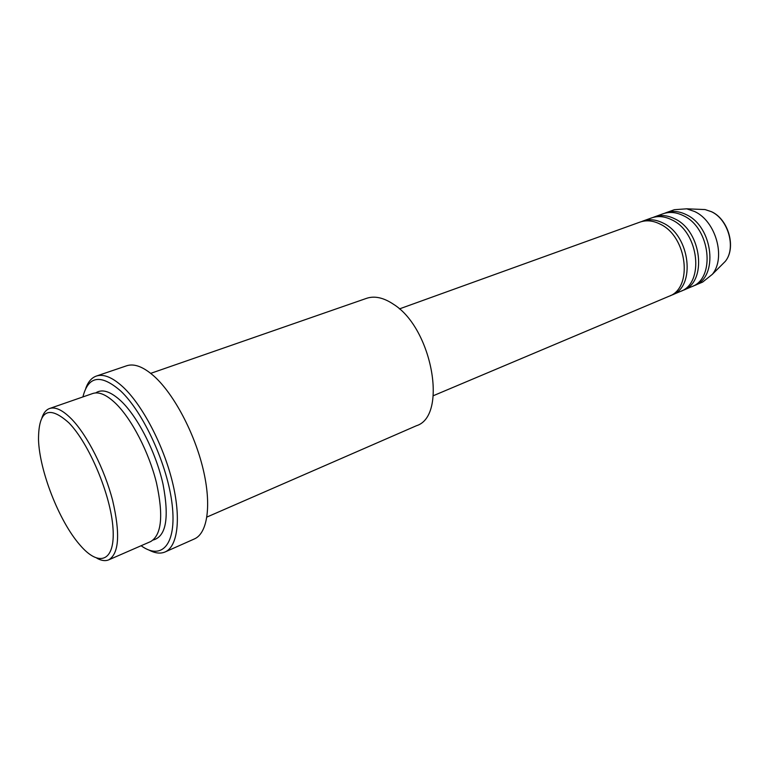 <?xml version="1.0" encoding="UTF-8"?>
<svg xmlns="http://www.w3.org/2000/svg" width="769" height="769" viewBox="0 0 769 769"><rect width="100%" height="100%" fill="white"/><g stroke="black" fill="none" stroke-linecap="round" stroke-linejoin="round"><path stroke-width="1.15" d="M433.332 395.708L668.982 296.276C693.177 288.25 687.39 236.669 660.254 224.173C653.131 220.578 646.373 219.886 639.981 222.106L399.39 308.917M670.395 295.623L671.846 295.065C696.06 287.029 690.322 235.545 663.186 223.097C656.063 219.511 649.305 218.829 642.903 221.049L641.461 221.635M671.846 295.065L680.382 291.47C704.635 283.396 699.031 232.209 671.904 219.886C664.791 216.339 658.033 215.676 651.622 217.906L642.903 221.049M681.776 290.817L683.208 290.278C707.47 282.194 701.905 231.104 674.788 218.829C667.684 215.291 660.917 214.638 654.506 216.868L653.083 217.435M683.208 290.278L691.6 286.731C715.901 278.618 710.46 227.816 683.372 215.676C676.268 212.177 669.501 211.542 663.07 213.772L654.506 216.868M692.975 286.097L694.378 285.559C718.688 277.436 713.296 226.73 686.208 214.628C679.104 211.139 672.337 210.514 665.906 212.753L664.512 213.311M68.883 422.825C48.591 404.705 38.469 410.358 38.508 439.781C39.527 471.003 58.973 520.748 79.409 544.375L79.995 545.058C99.134 567.58 115.417 561.678 112.995 528.265C110.88 495.169 89.262 443.646 68.883 422.825M41.968 417.682C43.612 412.809 46.15 409.752 49.562 408.512C55.416 406.59 62.77 410.127 71.652 419.134C87.358 435.331 104.594 469.292 112.639 500.456C120.358 533.763 119.06 553.565 108.746 559.842C105.391 561.255 101.46 560.726 96.942 558.265M206.909 517.056L416.394 425.747C447.885 416.279 432.37 328.411 393.536 304.293C383.606 297.632 374.618 295.642 366.573 298.334L150.714 373.359M141.121 545.74C161.807 560.764 176.774 544.404 172.189 504.945C167.853 465.706 143.784 412.722 120.752 391.037C100.845 373.801 88.233 375.762 82.917 396.919M85.753 388.422C88.05 381.885 91.588 377.762 96.346 376.07C103.709 373.667 112.755 377.454 123.463 387.422C142.688 405.638 163.297 444.991 172.304 481.529C181.359 518.114 177.802 546.519 165.124 551.95C160.481 553.93 155.088 553.296 148.955 550.056M108.746 559.842L150.647 541.578C161.673 535.022 163.595 515.384 156.434 482.672C148.869 452.085 131.739 419.009 115.677 403.427C106.603 394.757 98.961 391.45 92.741 393.507L49.562 408.512M165.124 551.95L194.413 538.925C207.582 533.263 211.754 505.022 203.083 468.946C194.47 432.899 173.967 394.295 154.473 376.57C143.611 366.871 134.354 363.266 126.702 365.765L96.346 376.07M694.378 285.559L702.645 282.079L712.344 274.331C726.071 257.711 715.872 221.155 694.647 211.533L686.727 208.812L674.346 209.706L665.906 212.753M721.226 265.449L725.33 261.335C736.308 248.031 728.32 219.319 711.421 211.706L705.086 209.562L699.281 209.322M95.692 392.921C102.21 388.595 110.774 391.411 121.406 401.38C138.228 417.557 156.069 452.816 163.038 484.268C169.411 517.854 166.142 536.435 153.214 540.011M686.727 208.812L705.086 209.562L711.556 211.725C728.589 219.376 736.491 247.781 725.33 261.335L712.344 274.331"/></g></svg>
